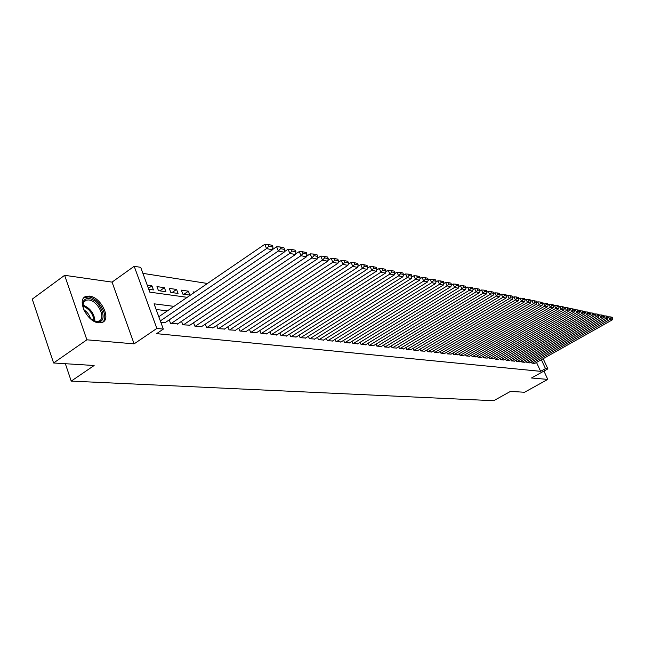 <?xml version="1.0" encoding="UTF-8"?>
<svg xmlns="http://www.w3.org/2000/svg" width="645" height="645" viewBox="0 0 645 645"><rect width="100%" height="100%" fill="white"/><g stroke="black" fill="none" stroke-linecap="round" stroke-linejoin="round"><path stroke-width="0.97" d="M89.47 296.087L86.317 296.313C75.941 298.643 87.051 322.323 98.822 322.831L101.773 322.573C112.012 320.081 101.217 296.95 89.47 296.087M543.171 358.685L547.887 368.867L531.472 378.002L547.774 379.405L524.498 392.265L510.469 391.394L493.699 400.714L71.216 381.106L94.13 365.505L53.591 362.982L32.25 299.127L64.629 275.31L86.882 339.81L134.112 343.866L156.856 328.434L134.192 266.28L140.707 267.336L149.785 292.137L187.195 297.329M134.112 343.866L112.061 282.115L64.629 275.31M112.061 282.115L134.192 266.28M207.472 283.478L142.908 273.367M547.774 379.405L543.928 371.069M53.591 362.982L86.882 339.81M531.399 361.966L531.948 363.167L534.85 363.361M526.393 361.394L526.949 362.619L529.9 362.812M521.297 360.813L521.87 362.055L524.861 362.256M516.121 360.224L516.701 361.49L519.749 361.692M510.864 359.62L511.453 360.91L514.549 361.119M505.519 359.015L506.115 360.329L509.26 360.539M500.077 358.386L500.681 359.733L503.882 359.942M494.546 357.757L495.166 359.12L498.416 359.338M488.926 357.112L489.547 358.507L492.861 358.725M483.202 356.459L483.839 357.878L487.209 358.096M477.381 355.79L478.026 357.241L481.452 357.467M471.455 355.113L472.108 356.588L475.599 356.814M465.424 354.419L466.093 355.927L469.641 356.161M459.288 353.71L459.966 355.25L463.578 355.492M453.04 352.992L453.725 354.565L457.41 354.806M446.671 352.267L447.38 353.871L451.121 354.113M440.196 351.517L440.914 353.154L444.728 353.404M433.593 350.759L434.319 352.436L438.213 352.686M426.869 349.985L427.611 351.694L431.57 351.952M420.016 349.195L420.774 350.945L424.813 351.203M413.034 348.389L413.808 350.179L417.92 350.445M405.923 347.566L406.705 349.397L410.897 349.663M398.666 346.728L399.465 348.598L403.738 348.872M391.265 345.873L392.079 347.784L396.441 348.066M383.719 345.002L384.549 346.962L388.991 347.244M376.027 344.108L376.865 346.115L381.405 346.405M368.174 343.196L369.037 345.252L373.657 345.551M360.16 342.269L361.039 344.374L365.755 344.672M351.985 341.326L352.88 343.479L357.693 343.785M343.632 340.35L344.543 342.56L349.461 342.874M335.11 339.359L336.037 341.624L341.06 341.939M326.402 338.351L327.346 340.673L332.481 340.995M317.501 337.311L318.469 339.697L323.709 340.02M308.415 336.255L309.398 338.698L314.76 339.028M299.119 335.166L300.127 337.674L305.609 338.02M289.621 334.054L290.653 336.634L296.248 336.98M279.914 332.925L280.962 335.569L286.686 335.924M269.981 331.756L271.053 334.481L276.907 334.844M259.814 330.562L260.911 333.368L266.909 333.731M249.422 329.345L250.542 332.223L256.67 332.602M238.771 328.095L239.916 331.054L246.197 331.441M227.879 326.813L229.048 329.861L235.473 330.248M216.712 325.499L217.905 328.636L224.492 329.031M205.279 324.145L206.497 327.386L213.245 327.789M193.556 322.758L194.806 326.096L201.724 326.507M181.543 321.339L182.825 324.782L189.912 325.201M169.224 319.88L170.538 323.427L177.802 323.855M148.398 288.347L151.938 285.872L147.237 285.187M159.839 290.855L164.402 287.686L156.961 286.606L158.452 290.661L165.894 291.709L164.402 287.686M172.022 292.58L176.553 289.452L169.296 288.396L170.788 292.403L178.044 293.435L176.553 289.452M183.914 294.265L188.413 291.177L181.334 290.145L182.817 294.112L189.896 295.112L188.413 291.177M194.83 292.112L193.081 291.854L193.516 293.007M148.737 289.283L153.429 289.944L151.938 285.872M173.973 306.367L154.066 303.819L163.322 329.103L156.606 333.65L540.615 371.335L536.511 362.425M167.402 310.858L156.138 309.479M160.855 322.363L165.386 322.484M65.355 363.716L71.216 381.106M547.887 368.867L545.476 368.618L541.357 359.708M540.615 371.335L545.476 368.618M163.322 329.103L156.856 328.434M160.323 320.92L266.546 248.591L264.821 244.286L158.791 316.735M164.902 322.806L272.48 249.808L266.546 248.591L268.828 246.18L272.98 247.051L272.287 245.342L268.135 244.463L268.828 246.18M264.821 244.286L268.135 244.463M272.98 247.051L272.48 249.808M84.318 310.93C82.6 307.125 82.294 303.948 83.398 301.4C84.487 299.272 86.366 298.345 89.042 298.627C100.87 299.57 109.319 323.492 97.129 321.766L95.113 321.315L89.639 318.017M95.113 321.315L98.54 321.162C106.772 319.17 98.105 300.602 88.688 299.949L86.172 300.135L83.455 302.521L82.899 306.496M102.37 322.355C109.787 317.493 98.927 297.676 88.454 296.926L83.939 297.788M83.826 309.785C87.252 311.978 89.518 314.994 90.614 318.824M171.159 323.5L278.334 251.018L276.608 246.769L272.529 249.542M177.335 324.177L284.106 252.211L278.334 251.018L280.575 248.647L284.614 249.494L283.929 247.801L279.89 246.946L280.575 248.647M276.608 246.769L279.89 246.946M284.614 249.494L284.106 252.211M183.43 324.846L289.807 253.388L288.097 249.196L284.179 251.832M189.453 325.507L295.434 254.549L289.807 253.388L292.016 251.05L295.95 251.873L295.265 250.204L291.33 249.365L292.016 251.05M288.097 249.196L291.33 249.365M295.95 251.873L295.434 254.549M195.403 326.16L300.981 255.694L299.28 251.55L295.523 254.074M201.272 326.805L306.464 256.831L300.981 255.694L303.158 253.38L306.988 254.186L306.311 252.542L302.473 251.727L303.158 253.38M299.28 251.55L302.473 251.727M306.988 254.186L306.464 256.831M207.077 327.442L311.874 257.944L310.181 253.856L306.577 256.25M212.81 328.079L317.211 259.048L311.874 257.944L314.01 255.662L317.743 256.444L317.074 254.815L313.333 254.025L314.01 255.662M310.181 253.856L313.333 254.025M317.743 256.444L317.211 259.048M218.47 328.7L322.484 260.137L320.799 256.097L317.348 258.379M224.065 329.313L327.692 261.217L322.484 260.137L324.596 257.879L328.232 258.645L327.563 257.033L323.919 256.267L324.596 257.879M320.799 256.097L323.919 256.267M328.232 258.645L327.692 261.217M229.596 329.926L332.836 262.273L331.159 258.282L327.853 260.459M235.054 330.522L337.907 263.321L332.836 262.273L334.908 260.048L338.464 260.79L337.795 259.201L334.239 258.452L334.908 260.048M331.159 258.282L334.239 258.452M338.464 260.79L337.907 263.321M240.456 331.119L342.922 264.361L341.261 260.411L338.093 262.483M245.793 331.699L347.881 265.385L342.922 264.361L344.978 262.16L348.437 262.886L347.776 261.314L344.309 260.58L344.978 262.16M341.261 260.411L344.309 260.58M348.437 262.886L347.881 265.385M251.066 332.28L352.775 266.393L351.122 262.491L348.082 264.466M256.275 332.852L357.604 267.393L352.775 266.393L354.79 264.216L358.168 264.926L357.507 263.37L354.129 262.652L354.79 264.216M351.122 262.491L354.129 262.652M358.168 264.926L357.604 267.393M261.427 333.425L362.385 268.376L360.74 264.523L357.838 266.401M266.522 333.981L367.102 269.352L362.385 268.376L364.377 266.224L367.674 266.917L367.013 265.385L363.716 264.684L364.377 266.224M360.74 264.523L363.716 264.684M367.674 266.917L367.102 269.352M271.553 334.537L371.762 270.32L370.133 266.498L367.352 268.288M276.536 335.086L376.374 271.271L371.762 270.32L373.729 268.191L376.946 268.86L376.293 267.344L373.076 266.659L373.729 268.191M370.133 266.498L373.076 266.659M376.946 268.86L376.374 271.271M281.454 335.626L380.921 272.206L379.3 268.433L376.64 270.134M286.324 336.158L385.428 273.133L380.921 272.206L382.864 270.102L386.008 270.763L385.355 269.263L382.211 268.594L382.864 270.102M379.3 268.433L382.211 268.594M386.008 270.763L385.428 273.133M291.129 336.69L389.87 274.052L388.258 270.328L385.718 271.948M295.894 337.214L394.264 274.964L389.87 274.052L391.781 271.972L394.853 272.617L394.208 271.134L391.136 270.481L391.781 271.972M388.258 270.328L391.136 270.481M394.853 272.617L394.264 274.964M300.602 337.73L398.61 275.858L397.014 272.174L394.579 273.714M305.254 338.238L402.907 276.745L398.61 275.858L400.497 273.803L403.504 274.431L402.859 272.964L399.86 272.327L400.497 273.803M397.014 272.174L399.86 272.327M403.504 274.431L402.907 276.745M309.858 338.746L407.156 277.624L405.568 273.98L403.246 275.439M314.413 339.246L411.357 278.495L407.156 277.624L409.019 275.592L411.953 276.205L411.317 274.754L408.382 274.133L409.019 275.592M405.568 273.98L408.382 274.133M411.953 276.205L411.357 278.495M318.92 339.746L415.509 279.35L413.929 275.738L411.712 277.132M323.379 340.229L419.613 280.196L415.509 279.35L417.347 277.342L420.218 277.939L419.581 276.503L416.71 275.899L417.347 277.342M413.929 275.738L416.71 275.899M420.218 277.939L419.613 280.196M327.789 340.721L423.676 281.035L422.104 277.463L419.992 278.785M332.151 341.197L427.691 281.865L423.676 281.035L425.482 279.043L428.296 279.632L427.667 278.213L424.853 277.616L425.482 279.043M422.104 277.463L424.853 277.616M428.296 279.632L427.691 281.865M336.464 341.673L431.658 282.687L430.102 279.156L428.087 280.406M340.737 342.14L435.593 283.494L431.658 282.687L433.448 280.72L436.197 281.293L435.569 279.882L432.827 279.301L433.448 280.72M430.102 279.156L432.827 279.301M436.197 281.293L435.593 283.494M344.962 342.608L439.479 284.3L437.923 280.801L436.004 281.994M349.147 343.067L443.317 285.09L439.479 284.3L441.236 282.349L443.929 282.913L443.309 281.518L440.616 280.954L441.236 282.349M437.923 280.801L440.616 280.954M443.929 282.913L443.317 285.09M353.291 343.519L447.122 285.88L445.574 282.421L443.752 283.542M357.386 343.97L450.879 286.654L447.122 285.88L448.864 283.953L451.492 284.501L450.879 283.123L448.243 282.566L448.864 283.953M445.574 282.421L448.243 282.566M451.492 284.501L450.879 286.654M361.442 344.422L454.604 287.428L453.072 284.002L451.331 285.066M365.457 344.857L458.289 288.186L454.604 287.428L456.321 285.517L458.901 286.058L458.289 284.695L455.709 284.147L456.321 285.517M453.072 284.002L455.709 284.147M458.901 286.058L458.289 288.186M369.432 345.301L461.925 288.936L460.401 285.55L458.756 286.557M373.366 345.728L465.537 289.678L461.925 288.936L463.626 287.049L466.15 287.573L465.537 286.227L463.021 285.695L463.626 287.049M460.401 285.55L463.021 285.695M466.15 287.573L465.537 289.678M377.261 346.155L469.1 290.419L467.585 287.065L466.021 288.017M381.114 346.583L472.632 291.145L469.1 290.419L470.777 288.549L473.253 289.065L472.64 287.726L470.173 287.202L470.777 288.549M467.585 287.065L470.173 287.202M473.253 289.065L472.632 291.145M384.928 347.002L476.123 291.871L474.623 288.549L473.14 289.444M388.709 347.413L479.582 292.58L476.123 291.871L477.784 290.016L480.203 290.524L479.606 289.202L477.179 288.686L477.784 290.016M474.623 288.549L477.179 288.686M480.203 290.524L479.582 292.58M392.45 347.832L483.008 293.29L481.509 290L480.106 290.847M396.159 348.236L486.394 293.991L483.008 293.29L484.645 291.459L487.015 291.951L486.419 290.645L484.048 290.145L484.645 291.459M481.509 290L484.048 290.145M487.015 291.951L486.394 293.991M399.827 348.639L489.749 294.684L488.265 291.427L486.935 292.225M403.464 349.042L493.07 295.37L489.749 294.684L491.369 292.87L493.691 293.354L493.103 292.056L490.772 291.564L491.369 292.87M488.265 291.427L490.772 291.564M493.691 293.354L493.07 295.37M407.06 349.437L496.36 296.047L494.876 292.822L493.627 293.572M410.623 349.824L499.617 296.716L496.36 296.047L497.964 294.249L500.238 294.725L499.649 293.443L497.368 292.959L497.964 294.249M494.876 292.822L497.368 292.959M500.238 294.725L499.617 296.716M414.154 350.219L502.834 297.385L501.367 294.193L500.181 294.894M417.654 350.598L506.027 298.046L502.834 297.385L504.422 295.603L506.647 296.071L506.067 294.797L503.834 294.33L504.422 295.603M501.367 294.193L503.834 294.33M506.647 296.071L506.027 298.046M421.121 350.977L509.187 298.7L507.728 295.531L506.615 296.192M424.547 351.356L512.315 299.344L509.187 298.7L510.751 296.934L512.936 297.393L512.356 296.128L510.171 295.668L510.751 296.934M507.728 295.531L510.171 295.668M512.936 297.393L512.315 299.344M427.949 351.735L515.411 299.981L513.96 296.845L512.912 297.466M431.32 352.106L518.483 300.618L515.411 299.981L516.959 298.24L519.104 298.683L518.524 297.434L516.379 296.982L516.959 298.24M513.96 296.845L516.379 296.982M519.104 298.683L518.483 300.618M434.657 352.468L521.523 301.247L520.08 298.135L519.096 298.716M437.963 352.831L524.53 301.868L521.523 301.247L523.055 299.514L525.159 299.957L524.578 298.716L522.474 298.272L523.055 299.514M520.08 298.135L522.474 298.272M441.236 353.194L527.513 302.481L526.078 299.401L525.151 299.949L524.53 301.868M444.486 353.549L530.464 303.094L527.513 302.481L529.029 300.764L531.093 301.199L530.521 299.973L528.449 299.538L529.029 300.764M526.078 299.401L528.449 299.538M531.093 301.199L530.464 303.094M447.695 353.903L533.391 303.698L531.964 300.643L531.077 301.167M450.887 354.25L536.285 304.295L533.391 303.698L534.89 301.997L536.914 302.424L536.342 301.207L534.318 300.78L534.89 301.997M531.964 300.643L534.318 300.78M536.914 302.424L536.285 304.295M454.04 354.597L539.156 304.883L537.745 301.86L536.89 302.36M457.176 354.944L542.002 305.472L539.156 304.883L540.639 303.206L542.63 303.618L542.066 302.416L540.075 301.997L540.639 303.206M537.745 301.86L540.075 301.997M542.63 303.618L542.002 305.472M460.272 355.282L544.815 306.053L543.413 303.061L542.59 303.537M463.352 355.621L547.613 306.633L544.815 306.053L546.283 304.392L548.234 304.795L547.678 303.601L545.718 303.19L546.283 304.392M543.413 303.061L545.718 303.19M548.234 304.795L547.613 306.633M466.391 355.959L550.379 307.205L548.976 304.23L548.185 304.69M469.415 356.29L553.12 307.77L550.379 307.205L551.83 305.553L553.741 305.956L553.184 304.771L551.265 304.359L551.83 305.553M548.976 304.23L551.265 304.359M553.741 305.956L553.12 307.77M472.406 356.62L555.837 308.334L554.442 305.383L553.684 305.827M475.373 356.943L558.522 308.882L555.837 308.334L557.272 306.689L559.15 307.084L558.594 305.915L556.716 305.512L557.272 306.689M554.442 305.383L556.716 305.512M559.15 307.084L558.522 308.882M478.316 357.266L561.19 309.439L559.812 306.52L559.078 306.939M481.235 357.588L563.835 309.979L561.19 309.439L562.609 307.81L564.464 308.197L563.907 307.036L562.061 306.649L562.609 307.81M559.812 306.52L562.061 306.649M564.464 308.197L563.835 309.979M484.121 357.911L566.455 310.527L565.076 307.633L564.383 308.036M486.991 358.225L569.051 311.059L566.455 310.527L567.858 308.915L569.68 309.294L569.124 308.141L567.31 307.754L567.858 308.915M565.076 307.633L567.31 307.754M569.68 309.294L569.051 311.059M489.829 358.539L571.623 311.591L570.261 308.721L569.591 309.108M492.651 358.846L574.171 312.115L571.623 311.591L573.018 309.995L574.8 310.366L574.252 309.229L572.47 308.85L573.018 309.995M570.261 308.721L572.47 308.85M574.8 310.366L574.171 312.115M495.441 359.152L576.703 312.64L575.348 309.793L574.703 310.164M498.214 359.459L579.21 313.156L576.703 312.64L578.081 311.059L579.831 311.422L579.291 310.293L577.541 309.923L578.081 311.059M575.348 309.793L577.541 309.923M579.831 311.422L579.21 313.156M500.955 359.757L581.693 313.672L580.347 310.85L579.726 311.204M503.681 360.055L584.152 314.18L581.693 313.672L583.056 312.099L584.781 312.462L584.241 311.342L582.516 310.971L583.056 312.099M580.347 310.85L582.516 310.971M584.781 312.462L584.152 314.18M506.381 360.353L586.595 314.687L585.257 311.89L584.668 312.22M509.058 360.652L589.022 315.187L586.595 314.687L587.95 313.131L589.643 313.486L589.103 312.365L587.41 312.011L587.95 313.131M585.257 311.89L587.41 312.011M589.643 313.486L589.022 315.187M511.719 360.942L591.417 315.679L590.086 312.906L589.522 313.228M514.347 361.232L593.795 316.171L591.417 315.679L592.755 314.139L594.424 314.486L593.892 313.381L592.223 313.027L592.755 314.139M590.086 312.906L592.223 313.027M594.424 314.486L593.795 316.171M516.959 361.522L596.157 316.655L594.835 313.905L594.287 314.212M519.556 361.805L598.496 317.138L596.157 316.655L597.488 315.131L599.116 315.469L598.592 314.373L596.956 314.026L597.488 315.131M594.835 313.905L596.956 314.026M599.116 315.469L598.496 317.138M522.119 362.087L600.818 317.622L599.495 314.889L598.979 315.187M524.675 362.369L603.115 318.098L600.818 317.622L602.132 316.106L603.736 316.437L603.212 315.349L601.6 315.01L602.132 316.106M599.495 314.889L601.6 315.01M603.736 316.437L603.115 318.098M527.199 362.643L605.397 318.565L604.091 315.865L603.591 316.139M529.706 362.917L607.663 319.033L605.397 318.565L606.703 317.058L608.283 317.396L607.759 316.316L606.179 315.977L606.703 317.058M604.091 315.865L606.179 315.977M608.283 317.396L607.663 319.033M532.198 363.191L609.904 319.501L608.606 316.816L608.13 317.082M534.665 363.466L612.129 319.96L609.904 319.501L611.194 318.001L612.75 318.332L612.226 317.259L610.67 316.929L611.194 318.001M608.606 316.816L610.67 316.929M612.75 318.332L612.129 319.96M82.866 305.021C90.236 308.052 94.275 313.438 94.984 321.154M94.049 320.871C93.17 313.897 89.437 308.939 82.858 305.98M83.455 302.521L83.398 301.4M83.036 302.384L83.439 302.094M83.915 301.755L86.172 300.135"/></g></svg>
